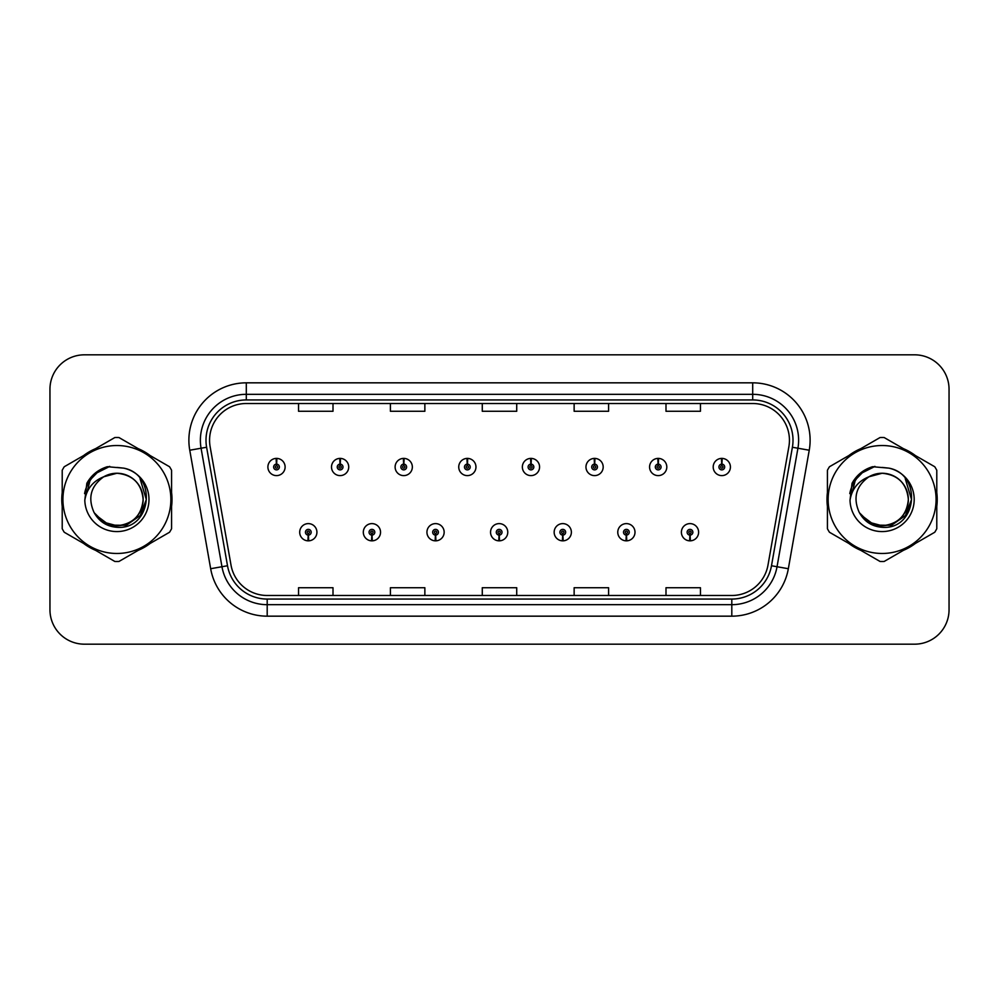 <?xml version="1.0" encoding="UTF-8"?>
<svg xmlns="http://www.w3.org/2000/svg" width="999" height="999" viewBox="0 0 999 999"><rect width="100%" height="100%" fill="white"/><g stroke="black" fill="none" stroke-linecap="round" stroke-linejoin="round"><path stroke-width="1.5" d="M371.803 535.089L371.553 540.834A8.616 8.616 0 0 0 372.302 540.834L372.053 535.089A2.872 2.872 0 0 0 374.8 532.23A2.872 2.872 0 0 0 371.928 529.358A2.872 2.872 0 0 0 369.056 532.23A2.872 2.872 0 0 0 371.803 535.089L371.878 533.379A1.149 1.149 0 0 1 370.779 532.23A1.149 1.149 0 0 1 371.928 531.081A1.149 1.149 0 0 1 373.077 532.23A1.149 1.149 0 0 1 371.978 533.379L372.053 535.089M435.414 535.089L435.164 540.834A8.616 8.616 0 0 0 435.914 540.834L435.664 535.089A2.872 2.872 0 0 0 438.411 532.23A2.872 2.872 0 0 0 435.539 529.358A2.872 2.872 0 0 0 432.667 532.23A2.872 2.872 0 0 0 435.414 535.089L435.489 533.379A1.149 1.149 0 0 1 434.39 532.23A1.149 1.149 0 0 1 435.539 531.081A1.149 1.149 0 0 1 436.688 532.23A1.149 1.149 0 0 1 435.589 533.379L435.664 535.089M499.025 535.089L498.776 540.834A8.616 8.616 0 0 0 499.525 540.834L499.275 535.089A2.872 2.872 0 0 0 502.022 532.23A2.872 2.872 0 0 0 499.15 529.358A2.872 2.872 0 0 0 496.291 532.23A2.872 2.872 0 0 0 499.025 535.089L499.1 533.379A1.149 1.149 0 0 1 498.002 532.23A1.149 1.149 0 0 1 499.15 531.081A1.149 1.149 0 0 1 500.299 532.23A1.149 1.149 0 0 1 499.2 533.379L499.275 535.089M562.649 535.089L562.4 540.834A8.616 8.616 0 0 0 563.149 540.834L562.899 535.089A2.872 2.872 0 0 0 565.646 532.23A2.872 2.872 0 0 0 562.774 529.358A2.872 2.872 0 0 0 559.902 532.23A2.872 2.872 0 0 0 562.649 535.089L562.724 533.379A1.149 1.149 0 0 1 561.625 532.23A1.149 1.149 0 0 1 562.774 531.081A1.149 1.149 0 0 1 563.923 532.23A1.149 1.149 0 0 1 562.824 533.379L562.899 535.089M626.261 535.089L626.011 540.834A8.616 8.616 0 0 0 626.76 540.834L626.51 535.089A2.872 2.872 0 0 0 629.258 532.23A2.872 2.872 0 0 0 626.385 529.358A2.872 2.872 0 0 0 623.513 532.23A2.872 2.872 0 0 0 626.261 535.089L626.336 533.379A1.149 1.149 0 0 1 625.237 532.23A1.149 1.149 0 0 1 626.385 531.081A1.149 1.149 0 0 1 627.534 532.23A1.149 1.149 0 0 1 626.435 533.379L626.51 535.089M689.872 535.089L689.622 540.834A8.616 8.616 0 0 0 690.371 540.834L690.122 535.089A2.872 2.872 0 0 0 692.869 532.23A2.872 2.872 0 0 0 689.997 529.358A2.872 2.872 0 0 0 687.125 532.23A2.872 2.872 0 0 0 689.872 535.089L689.947 533.379A1.149 1.149 0 0 1 688.848 532.23A1.149 1.149 0 0 1 689.997 531.081A1.149 1.149 0 0 1 691.146 532.23A1.149 1.149 0 0 1 690.047 533.379L690.122 535.089M308.192 535.089L307.942 540.834A8.616 8.616 0 0 0 308.691 540.834L308.441 535.089A2.872 2.872 0 0 0 311.188 532.23A2.872 2.872 0 0 0 308.316 529.358A2.872 2.872 0 0 0 305.444 532.23A2.872 2.872 0 0 0 308.192 535.089L308.266 533.379A1.149 1.149 0 0 1 307.168 532.23A1.149 1.149 0 0 1 308.316 531.081A1.149 1.149 0 0 1 309.465 532.23A1.149 1.149 0 0 1 308.366 533.379L308.441 535.089M340.247 464.135L340.497 458.404A8.616 8.616 0 0 0 339.747 458.404L339.997 464.135A2.872 2.872 0 0 0 337.25 467.008A2.872 2.872 0 0 0 340.122 469.88A2.872 2.872 0 0 0 342.994 467.008A2.872 2.872 0 0 0 340.247 464.135L340.172 465.859A1.149 1.149 0 0 1 341.271 467.008A1.149 1.149 0 0 1 340.122 468.156A1.149 1.149 0 0 1 338.973 467.008A1.149 1.149 0 0 1 340.072 465.859L339.997 464.135M403.858 464.135L404.108 458.404A8.616 8.616 0 0 0 403.359 458.404L403.608 464.135A2.872 2.872 0 0 0 400.861 467.008A2.872 2.872 0 0 0 403.733 469.88A2.872 2.872 0 0 0 406.605 467.008A2.872 2.872 0 0 0 403.858 464.135L403.783 465.859A1.149 1.149 0 0 1 404.882 467.008A1.149 1.149 0 0 1 403.733 468.156A1.149 1.149 0 0 1 402.585 467.008A1.149 1.149 0 0 1 403.683 465.859L403.608 464.135M467.47 464.135L467.719 458.404A8.616 8.616 0 0 0 466.97 458.404L467.22 464.135A2.872 2.872 0 0 0 464.473 467.008A2.872 2.872 0 0 0 467.345 469.88A2.872 2.872 0 0 0 470.217 467.008A2.872 2.872 0 0 0 467.47 464.135L467.395 465.859A1.149 1.149 0 0 1 468.494 467.008A1.149 1.149 0 0 1 467.345 468.156A1.149 1.149 0 0 1 466.196 467.008A1.149 1.149 0 0 1 467.295 465.859L467.22 464.135M531.093 464.135L531.343 458.404A8.616 8.616 0 0 0 530.581 458.404L530.844 464.135A2.872 2.872 0 0 0 528.096 467.008A2.872 2.872 0 0 0 530.968 469.88A2.872 2.872 0 0 0 533.828 467.008A2.872 2.872 0 0 0 531.093 464.135L531.018 465.859A1.149 1.149 0 0 1 532.105 467.008A1.149 1.149 0 0 1 530.968 468.156A1.149 1.149 0 0 1 529.82 467.008A1.149 1.149 0 0 1 530.919 465.859L530.844 464.135M594.705 464.135L594.954 458.404A8.616 8.616 0 0 0 594.205 458.404L594.455 464.135A2.872 2.872 0 0 0 591.708 467.008A2.872 2.872 0 0 0 594.58 469.88A2.872 2.872 0 0 0 597.452 467.008A2.872 2.872 0 0 0 594.705 464.135L594.63 465.859A1.149 1.149 0 0 1 595.729 467.008A1.149 1.149 0 0 1 594.58 468.156A1.149 1.149 0 0 1 593.431 467.008A1.149 1.149 0 0 1 594.53 465.859L594.455 464.135M658.316 464.135L658.566 458.404A8.616 8.616 0 0 0 657.817 458.404L658.066 464.135A2.872 2.872 0 0 0 655.319 467.008A2.872 2.872 0 0 0 658.191 469.88A2.872 2.872 0 0 0 661.063 467.008A2.872 2.872 0 0 0 658.316 464.135L658.241 465.859A1.149 1.149 0 0 1 659.34 467.008A1.149 1.149 0 0 1 658.191 468.156A1.149 1.149 0 0 1 657.042 467.008A1.149 1.149 0 0 1 658.141 465.859L658.066 464.135M721.927 464.135L722.177 458.404A8.616 8.616 0 0 0 721.428 458.404L721.678 464.135A2.872 2.872 0 0 0 718.93 467.008A2.872 2.872 0 0 0 721.802 469.88A2.872 2.872 0 0 0 724.675 467.008A2.872 2.872 0 0 0 721.927 464.135L721.852 465.859A1.149 1.149 0 0 1 722.951 467.008A1.149 1.149 0 0 1 721.802 468.156A1.149 1.149 0 0 1 720.654 467.008A1.149 1.149 0 0 1 721.753 465.859L721.678 464.135M276.636 464.135L276.885 458.404A8.616 8.616 0 0 0 276.124 458.404L276.386 464.135A2.872 2.872 0 0 0 273.639 467.008A2.872 2.872 0 0 0 276.511 469.88A2.872 2.872 0 0 0 279.37 467.008A2.872 2.872 0 0 0 276.636 464.135L276.561 465.859A1.149 1.149 0 0 1 277.647 467.008A1.149 1.149 0 0 1 276.511 468.156A1.149 1.149 0 0 1 275.362 467.008A1.149 1.149 0 0 1 276.461 465.859L276.386 464.135M61.776 499.5A55.12 55.12 0 0 0 62.213 506.381A55.12 55.12 0 0 1 62.213 492.619A55.12 55.12 0 0 0 61.776 499.5M83.591 543.419A55.12 55.12 0 0 0 95.504 550.299A55.12 55.12 0 0 1 83.591 543.419M138.287 550.299A55.12 55.12 0 0 0 150.187 543.419A55.12 55.12 0 0 1 138.287 550.299M171.578 506.381A55.12 55.12 0 0 0 171.578 492.619A55.12 55.12 0 0 1 171.578 506.381M826.985 499.5A55.12 55.12 0 0 0 827.422 506.381A55.12 55.12 0 0 1 827.422 492.619A55.12 55.12 0 0 0 826.985 499.5M848.813 543.419A55.12 55.12 0 0 0 860.713 550.299A55.12 55.12 0 0 1 848.813 543.419M903.496 550.299A55.12 55.12 0 0 0 915.409 543.419A55.12 55.12 0 0 1 903.496 550.299M936.787 506.381A55.12 55.12 0 0 0 936.787 492.619A55.12 55.12 0 0 1 936.787 506.381M209.565 440.247A36.751 36.751 0 0 1 246.303 403.509L752.697 403.509A36.751 36.751 0 0 1 788.885 446.628L767.981 565.134A36.751 36.751 0 0 1 731.805 595.491L267.195 595.491A36.751 36.751 0 0 1 231.019 565.134L210.115 446.628A36.751 36.751 0 0 1 209.565 440.247M205.994 440.247A40.31 40.31 0 0 0 206.606 447.252L227.51 565.746A40.31 40.31 0 0 0 267.195 599.063L731.805 599.063A40.31 40.31 0 0 0 771.49 565.746L792.394 447.252A40.31 40.31 0 0 0 752.697 399.937L246.303 399.937A40.31 40.31 0 0 0 205.994 440.247M189.76 450.224A57.418 57.418 0 0 1 246.303 382.829L752.697 382.829A57.418 57.418 0 0 1 809.24 450.224L788.336 568.718A57.418 57.418 0 0 1 731.805 616.171L267.195 616.171A57.418 57.418 0 0 1 210.664 568.718L189.76 450.224L201.074 448.226A45.929 45.929 0 0 1 246.303 394.318L752.697 394.318A45.929 45.929 0 0 1 797.926 448.226L777.035 566.733A45.929 45.929 0 0 1 731.805 604.682L267.195 604.682A45.929 45.929 0 0 1 221.965 566.733L201.074 448.226A45.929 45.929 0 0 1 200.374 440.247M150.187 455.581A55.12 55.12 0 0 0 138.287 448.701A55.12 55.12 0 0 1 150.187 455.581M95.504 448.701A55.12 55.12 0 0 0 83.591 455.581A55.12 55.12 0 0 1 95.504 448.701M915.409 455.581A55.12 55.12 0 0 0 903.496 448.701A55.12 55.12 0 0 1 915.409 455.581M860.713 448.701A55.12 55.12 0 0 0 848.813 455.581A55.12 55.12 0 0 1 860.713 448.701M949.05 389.26A34.453 34.453 0 0 0 914.597 354.82L84.403 354.82A34.453 34.453 0 0 0 49.95 389.26L49.95 609.74A34.453 34.453 0 0 0 84.403 644.18L914.597 644.18A34.453 34.453 0 0 0 949.05 609.74L949.05 389.26L949.05 609.74M771.49 565.746L777.035 566.733L797.926 448.226L809.24 450.224M482.28 403.509L482.28 411.276L516.72 411.276L516.72 403.509M390.409 403.509L390.409 411.276L424.862 411.276L424.862 403.509M298.551 403.509L298.551 411.276L333.004 411.276L333.004 403.509M574.138 403.509L574.138 411.276L608.591 411.276L608.591 403.509M665.996 403.509L665.996 411.276L700.449 411.276L700.449 403.509M516.72 595.491L516.72 587.724L482.28 587.724L482.28 595.491M424.862 595.491L424.862 587.724L390.409 587.724L390.409 595.491M333.004 595.491L333.004 587.724L298.551 587.724L298.551 595.491M608.591 595.491L608.591 587.724L574.138 587.724L574.138 595.491M700.449 595.491L700.449 587.724L665.996 587.724L665.996 595.491M49.95 389.26L49.95 609.74M914.597 354.82L84.403 354.82M84.403 644.18L914.597 644.18M285.115 467.008A8.616 8.616 0 0 0 276.885 458.404A8.616 8.616 0 0 1 285.115 467.008A8.616 8.616 0 0 1 276.511 475.611A8.616 8.616 0 0 1 267.894 467.008A8.616 8.616 0 0 1 276.124 458.404M299.7 532.23A8.616 8.616 0 0 0 307.942 540.834A8.616 8.616 0 0 1 299.7 532.23A8.616 8.616 0 0 1 308.316 523.613A8.616 8.616 0 0 1 316.92 532.23A8.616 8.616 0 0 1 308.691 540.834M348.726 467.008A8.616 8.616 0 0 0 340.497 458.404A8.616 8.616 0 0 1 348.726 467.008A8.616 8.616 0 0 1 340.122 475.611A8.616 8.616 0 0 1 331.506 467.008A8.616 8.616 0 0 1 339.747 458.404M412.35 467.008A8.616 8.616 0 0 0 404.108 458.404A8.616 8.616 0 0 1 412.35 467.008A8.616 8.616 0 0 1 403.733 475.611A8.616 8.616 0 0 1 395.117 467.008A8.616 8.616 0 0 1 403.359 458.404M475.961 467.008A8.616 8.616 0 0 0 467.719 458.404A8.616 8.616 0 0 1 475.961 467.008A8.616 8.616 0 0 1 467.345 475.611A8.616 8.616 0 0 1 458.741 467.008A8.616 8.616 0 0 1 466.97 458.404M539.572 467.008A8.616 8.616 0 0 0 531.343 458.404A8.616 8.616 0 0 1 539.572 467.008A8.616 8.616 0 0 1 530.968 475.611A8.616 8.616 0 0 1 522.352 467.008A8.616 8.616 0 0 1 530.581 458.404L530.794 462.987M363.311 532.23A8.616 8.616 0 0 0 371.553 540.834A8.616 8.616 0 0 1 363.311 532.23A8.616 8.616 0 0 1 371.928 523.613A8.616 8.616 0 0 1 380.544 532.23A8.616 8.616 0 0 1 372.302 540.834M426.935 532.23A8.616 8.616 0 0 0 435.164 540.834A8.616 8.616 0 0 1 426.935 532.23A8.616 8.616 0 0 1 435.539 523.613A8.616 8.616 0 0 1 444.155 532.23A8.616 8.616 0 0 1 435.914 540.834M490.546 532.23A8.616 8.616 0 0 0 498.776 540.834A8.616 8.616 0 0 1 490.546 532.23A8.616 8.616 0 0 1 499.15 523.613A8.616 8.616 0 0 1 507.767 532.23A8.616 8.616 0 0 1 499.525 540.834L499.325 536.238M143.132 498.551A26.249 26.249 0 0 0 103.759 476.773C90.897 485.926 87.625 497.739 93.931 512.212L94.281 512.837A26.249 26.249 0 0 0 116.895 525.749C132.842 524.2 141.583 515.447 143.144 499.5C141.583 483.553 132.842 474.8 116.895 473.251L103.759 476.773L116.895 473.251C132.842 474.8 141.583 483.553 143.144 499.5C141.583 515.447 132.842 524.2 116.895 525.749A26.249 26.249 0 0 0 143.144 499.5C141.583 483.553 132.842 474.8 116.895 473.251C132.842 474.8 141.583 483.553 143.144 499.5C141.583 515.447 132.842 524.2 116.895 525.749C132.842 524.2 141.583 515.447 143.144 499.5C141.583 483.553 132.842 474.8 116.895 473.251C132.842 474.8 141.583 483.553 143.144 499.5C141.583 515.447 132.842 524.2 116.895 525.749C132.842 524.2 141.583 515.447 143.144 499.5C141.583 483.553 132.842 474.8 116.895 473.251C132.842 474.8 141.583 483.553 143.144 499.5C141.583 515.447 132.842 524.2 116.895 525.749L103.771 522.227L94.281 512.837L103.771 522.227L116.895 525.749L103.771 522.227L94.281 512.837L103.771 522.227L116.895 525.749L103.771 522.227L94.281 512.837L103.771 522.227L116.895 525.749L103.771 522.227L94.281 512.837C99.313 521.69 106.843 526.51 116.895 527.285C151.998 530.219 157.48 474.275 123.626 468.131L107.355 466.72C98.277 469.505 91.446 475.037 86.838 483.304L84.815 500.199A32.08 32.08 0 0 0 116.895 531.58A32.08 32.08 0 0 0 123.626 468.131M116.895 553.471A53.971 53.971 0 0 0 170.866 499.5A53.971 53.971 0 0 0 116.895 445.529A53.971 53.971 0 0 0 62.925 499.5A53.971 53.971 0 0 0 116.895 553.471M116.895 561.513A62.013 62.013 0 0 0 118.931 561.475L169.555 532.242A62.013 62.013 0 0 0 171.578 528.733L171.578 470.267A62.013 62.013 0 0 0 169.555 466.758L118.931 437.525A62.013 62.013 0 0 0 114.86 437.525L64.236 466.758A62.013 62.013 0 0 0 62.213 470.267L62.213 528.733A62.013 62.013 0 0 0 64.236 532.242L114.86 561.475A62.013 62.013 0 0 0 116.895 561.513M116.895 467.42L123.664 468.144M84.815 500.199C86.676 488.886 92.994 481.081 103.759 476.773M86.838 483.304L99.825 469.93L107.155 466.77L99.825 469.93L86.876 483.241L99.825 469.93L107.155 466.77L99.825 469.93L86.838 483.304L99.825 469.93L107.355 466.72L95.554 472.852M107.155 466.77L99.825 469.93L86.876 483.241L99.825 469.93L107.155 466.77L99.825 469.93L86.876 483.241M908.341 498.551A26.249 26.249 0 0 0 868.968 476.773C856.106 485.926 852.834 497.739 859.14 512.212L859.49 512.837A26.249 26.249 0 0 0 882.105 525.749C898.051 524.2 906.792 515.447 908.353 499.5C906.792 483.553 898.051 474.8 882.105 473.251L868.968 476.773L882.105 473.251C898.051 474.8 906.792 483.553 908.353 499.5C906.792 515.447 898.051 524.2 882.105 525.749A26.249 26.249 0 0 0 908.353 499.5C906.792 483.553 898.051 474.8 882.105 473.251C898.051 474.8 906.792 483.553 908.353 499.5C906.792 515.447 898.051 524.2 882.105 525.749C898.051 524.2 906.792 515.447 908.353 499.5C906.792 483.553 898.051 474.8 882.105 473.251C898.051 474.8 906.792 483.553 908.353 499.5C906.792 515.447 898.051 524.2 882.105 525.749C898.051 524.2 906.792 515.447 908.353 499.5C906.792 483.553 898.051 474.8 882.105 473.251C898.051 474.8 906.792 483.553 908.353 499.5C906.792 515.447 898.051 524.2 882.105 525.749L868.98 522.227L859.49 512.837L868.98 522.227L882.105 525.749L868.98 522.227L859.49 512.837L868.98 522.227L882.105 525.749L868.98 522.227L859.49 512.837L868.98 522.227L882.105 525.749L868.98 522.227L859.49 512.837C864.522 521.69 872.052 526.51 882.105 527.285C917.207 530.219 922.689 474.275 888.835 468.131L872.564 466.72C863.498 469.505 856.655 475.037 852.047 483.304L850.024 500.199A32.08 32.08 0 0 0 882.105 531.58A32.08 32.08 0 0 0 888.835 468.131L882.105 467.42M882.105 553.471A53.971 53.971 0 0 0 936.075 499.5A53.971 53.971 0 0 0 882.105 445.529A53.971 53.971 0 0 0 828.134 499.5A53.971 53.971 0 0 0 882.105 553.471M882.105 561.513A62.013 62.013 0 0 0 884.14 561.475L934.764 532.242A62.013 62.013 0 0 0 936.787 528.733L936.787 470.267A62.013 62.013 0 0 0 934.764 466.758L884.14 437.525A62.013 62.013 0 0 0 880.069 437.525L829.445 466.758A62.013 62.013 0 0 0 827.422 470.267L827.422 528.733A62.013 62.013 0 0 0 829.445 532.242L880.069 561.475A62.013 62.013 0 0 0 882.105 561.513M850.024 500.199C851.885 488.886 858.203 481.081 868.968 476.773M872.377 466.77L865.034 469.93L852.085 483.241L865.034 469.93L872.377 466.77L865.034 469.93L852.085 483.241L865.034 469.93L872.377 466.77L865.034 469.93L852.085 483.241L865.034 469.93L872.377 466.77L865.034 469.93L852.047 483.304L865.034 469.93L872.564 466.72L860.763 472.852M106.843 467.17L109.778 466.408L99.975 470.179L94.705 473.938L99.975 470.179L109.778 466.408L99.975 470.179L94.705 473.938L99.975 470.179L109.778 466.408L99.975 470.179L94.705 473.938L99.975 470.179L109.778 466.408L99.975 470.179L94.705 473.938L99.975 470.179L109.778 466.408L94.643 473.988L89.96 480.706L87.038 492.257M95.629 514.897L109.228 525.112L126.274 525.312L140.285 515.496L146.316 499.5L140.022 478.583M94.705 473.938L105.782 467.52M872.052 467.17L874.987 466.408L865.184 470.179L859.914 473.938L865.184 470.179L874.987 466.408L865.184 470.179L859.914 473.938L865.184 470.179L874.987 466.408L865.184 470.179L859.914 473.938L865.184 470.179L874.987 466.408L865.184 470.179L859.914 473.938L865.184 470.179L874.987 466.408L859.852 473.988L855.169 480.706L852.247 492.257M860.838 514.897L874.437 525.112L891.483 525.312L905.494 515.496L911.525 499.5L905.231 478.583M859.914 473.938L870.991 467.52M603.184 467.008A8.616 8.616 0 0 0 594.954 458.404A8.616 8.616 0 0 1 603.184 467.008A8.616 8.616 0 0 1 594.58 475.611A8.616 8.616 0 0 1 585.963 467.008A8.616 8.616 0 0 1 594.205 458.404L594.405 462.987M666.808 467.008A8.616 8.616 0 0 0 658.566 458.404A8.616 8.616 0 0 1 666.808 467.008A8.616 8.616 0 0 1 658.191 475.611A8.616 8.616 0 0 1 649.575 467.008A8.616 8.616 0 0 1 657.817 458.404L658.016 462.987M730.419 467.008A8.616 8.616 0 0 0 722.177 458.404A8.616 8.616 0 0 1 730.419 467.008A8.616 8.616 0 0 1 721.802 475.611A8.616 8.616 0 0 1 713.199 467.008A8.616 8.616 0 0 1 721.428 458.404L721.628 462.987M554.158 532.23A8.616 8.616 0 0 0 562.4 540.834A8.616 8.616 0 0 1 554.158 532.23A8.616 8.616 0 0 1 562.774 523.613A8.616 8.616 0 0 1 571.378 532.23A8.616 8.616 0 0 1 563.149 540.834L562.949 536.238M617.769 532.23A8.616 8.616 0 0 0 626.011 540.834A8.616 8.616 0 0 1 617.769 532.23A8.616 8.616 0 0 1 626.385 523.613A8.616 8.616 0 0 1 635.002 532.23A8.616 8.616 0 0 1 626.76 540.834L626.56 536.238M681.393 532.23A8.616 8.616 0 0 0 689.622 540.834A8.616 8.616 0 0 1 681.393 532.23A8.616 8.616 0 0 1 689.997 523.613A8.616 8.616 0 0 1 698.613 532.23A8.616 8.616 0 0 1 690.371 540.834L690.172 536.238M752.697 382.829L752.697 399.937M201.074 448.226L206.606 447.252M267.195 616.171L267.195 599.063M731.805 599.063L731.805 616.171M210.664 568.718L227.51 565.746M792.394 447.252L797.926 448.226M246.303 382.829L246.303 399.937M777.035 566.733L788.336 568.718M89.96 480.706A32.842 32.842 0 0 0 84.578 493.631M855.169 480.706A32.842 32.842 0 0 0 849.787 493.631"/></g></svg>
